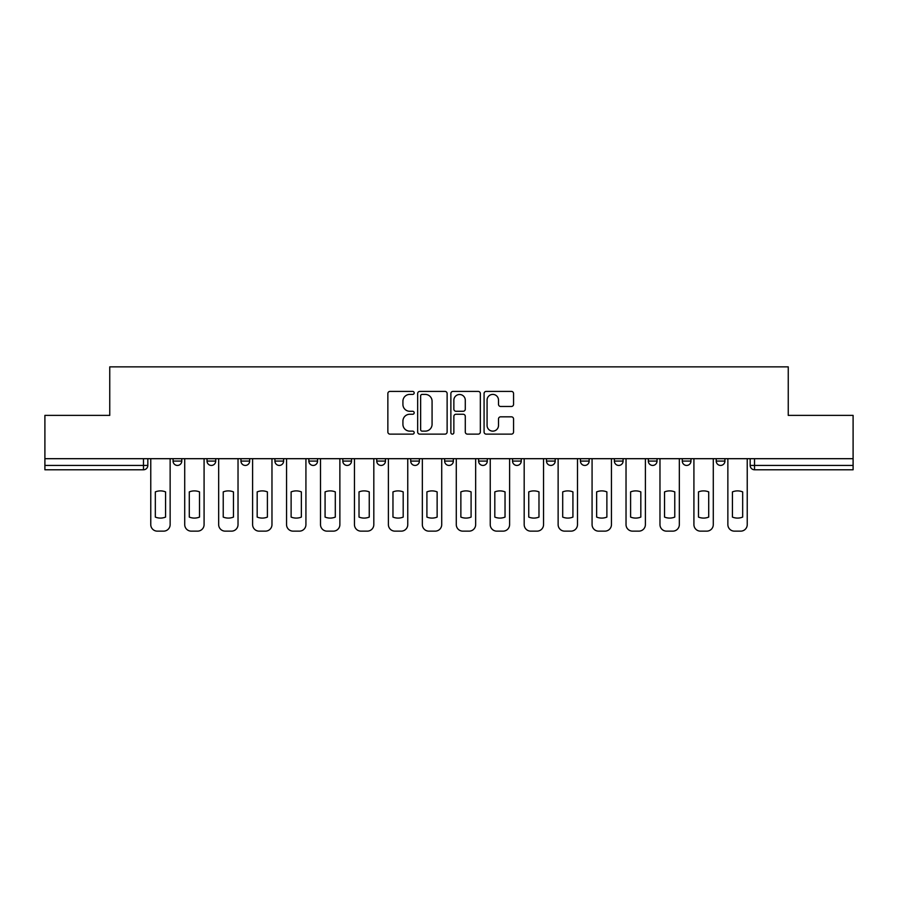 <?xml version="1.0" encoding="UTF-8"?>
<svg xmlns="http://www.w3.org/2000/svg" width="898" height="898" viewBox="0 0 898 898"><rect width="100%" height="100%" fill="white"/><g stroke="black" fill="none" stroke-linecap="round" stroke-linejoin="round"><path stroke-width="1.35" d="M414.18 392.909A1.493 1.493 0 0 0 412.687 391.405L389.99 391.405A2.133 2.133 0 0 0 387.857 393.549L387.857 431.994A2.133 2.133 0 0 0 389.99 434.127L412.687 434.127A1.493 1.493 0 0 0 414.18 432.634A1.493 1.493 0 0 0 412.687 431.141L409.746 431.141A6.836 6.836 0 0 1 402.921 424.305L402.921 421.095A6.836 6.836 0 0 1 409.746 414.259L412.687 414.259A1.493 1.493 0 0 0 414.18 412.766A1.493 1.493 0 0 0 412.687 411.273L409.746 411.273A6.836 6.836 0 0 1 402.921 404.437L402.921 401.238A6.836 6.836 0 0 1 409.746 394.402L412.687 394.402A1.493 1.493 0 0 0 414.18 392.909M546.489 458.687L546.489 461.078L555.189 461.078A4.355 4.355 0 0 1 550.844 465.433A4.355 4.355 0 0 1 546.489 461.078L546.489 458.687M444.645 458.687L444.645 461.078L453.355 461.078A4.355 4.355 0 0 1 449 465.433A4.355 4.355 0 0 1 444.645 461.078L444.645 458.687M376.756 458.687L376.756 461.078L385.455 461.078A4.355 4.355 0 0 1 381.111 465.433A4.355 4.355 0 0 1 376.756 461.078L376.756 458.687M342.811 458.687L342.811 461.078L351.511 461.078A4.355 4.355 0 0 1 347.156 465.433A4.355 4.355 0 0 1 342.811 461.078L342.811 458.687M274.911 458.687L274.911 461.078L283.622 461.078A4.355 4.355 0 0 1 279.267 465.433A4.355 4.355 0 0 1 274.911 461.078L274.911 458.687M511.422 406.468A2.133 2.133 0 0 0 513.555 404.336L513.555 393.549A2.133 2.133 0 0 0 511.422 391.405L486.222 391.405A2.133 2.133 0 0 0 484.078 393.549L484.078 431.994A2.133 2.133 0 0 0 486.222 434.127L511.422 434.127A2.133 2.133 0 0 0 513.555 431.994L513.555 418.962A2.133 2.133 0 0 0 511.422 416.829L500.635 416.829A2.133 2.133 0 0 0 498.502 418.962L498.502 425.428A5.714 5.714 0 0 1 492.789 431.141A5.714 5.714 0 0 1 487.075 425.428L487.075 400.115A5.714 5.714 0 0 1 492.789 394.402A5.714 5.714 0 0 1 498.502 400.115L498.502 404.336A2.133 2.133 0 0 0 500.635 406.468L511.422 406.468M44.9 458.687L44.9 415.381L109.747 415.381L109.747 366.855L788.253 366.855L788.253 415.381L853.1 415.381L853.1 458.687L44.9 458.687L44.9 465.433L147.833 465.433L147.833 458.687L147.833 465.433A4.355 4.355 0 0 1 143.478 469.777L44.9 469.777L44.9 465.433M447.125 393.549A2.133 2.133 0 0 0 444.993 391.405L419.793 391.405A2.133 2.133 0 0 0 417.66 393.549L417.66 431.994A2.133 2.133 0 0 0 419.793 434.127L444.993 434.127A2.133 2.133 0 0 0 447.125 431.994L447.125 393.549M453.007 391.405L478.207 391.405A2.133 2.133 0 0 1 480.34 393.549L480.34 431.994A2.133 2.133 0 0 1 478.207 434.127L467.42 434.127A2.133 2.133 0 0 1 465.287 431.994L465.287 416.403A2.133 2.133 0 0 0 463.155 414.259L455.993 414.259A2.133 2.133 0 0 0 453.86 416.403L453.86 432.634A1.493 1.493 0 0 1 452.368 434.127A1.493 1.493 0 0 1 450.875 432.634L450.875 393.549A2.133 2.133 0 0 1 453.007 391.405M750.167 458.687L750.167 465.433L853.1 465.433L853.1 469.777L754.522 469.777A4.355 4.355 0 0 1 750.167 465.433M853.1 458.687L853.1 465.433M724.933 458.687L724.933 461.078A4.355 4.355 0 0 1 720.578 465.433A4.355 4.355 0 0 1 716.222 461.078L724.933 461.078M716.222 458.687L716.222 461.078M690.977 458.687L690.977 461.078A4.355 4.355 0 0 1 686.633 465.433A4.355 4.355 0 0 1 682.278 461.078L690.977 461.078M682.278 458.687L682.278 461.078M657.033 458.687L657.033 461.078A4.355 4.355 0 0 1 652.678 465.433A4.355 4.355 0 0 1 648.334 461.078L657.033 461.078M648.334 458.687L648.334 461.078M623.089 458.687L623.089 461.078A4.355 4.355 0 0 1 618.733 465.433A4.355 4.355 0 0 1 614.378 461.078A4.355 4.355 0 0 0 618.733 465.433M614.378 458.687L614.378 461.078L623.089 461.078M589.144 458.687L589.144 461.078A4.355 4.355 0 0 1 584.789 465.433A4.355 4.355 0 0 1 580.434 461.078A4.355 4.355 0 0 0 584.789 465.433M580.434 458.687L580.434 461.078L589.144 461.078M555.189 458.687L555.189 461.078A4.355 4.355 0 0 1 550.844 465.433M521.244 458.687L521.244 461.078A4.355 4.355 0 0 1 516.889 465.433A4.355 4.355 0 0 1 512.545 461.078L521.244 461.078M512.545 458.687L512.545 461.078M487.3 458.687L487.3 461.078A4.355 4.355 0 0 1 482.944 465.433A4.355 4.355 0 0 1 478.6 461.078L487.3 461.078L487.3 458.687M478.6 458.687L478.6 461.078M453.355 458.687L453.355 461.078M419.4 458.687L419.4 461.078A4.355 4.355 0 0 1 415.056 465.433A4.355 4.355 0 0 1 410.7 461.078L419.4 461.078L419.4 458.687M410.7 458.687L410.7 461.078M385.455 458.687L385.455 461.078L385.455 458.687M351.511 461.078L351.511 458.687L351.511 461.078A4.355 4.355 0 0 1 347.156 465.433M317.566 458.687L317.566 461.078A4.355 4.355 0 0 1 313.211 465.433A4.355 4.355 0 0 1 308.856 461.078A4.355 4.355 0 0 0 313.211 465.433A4.355 4.355 0 0 0 317.566 461.078L317.566 458.687M308.856 458.687L308.856 461.078L317.566 461.078M283.622 458.687L283.622 461.078M249.666 458.687L249.666 461.078A4.355 4.355 0 0 1 245.322 465.433A4.355 4.355 0 0 1 240.967 461.078A4.355 4.355 0 0 0 245.322 465.433A4.355 4.355 0 0 0 249.666 461.078L240.967 461.078L240.967 458.687M207.023 458.687L207.023 461.078L215.722 461.078L215.722 458.687L215.722 461.078A4.355 4.355 0 0 1 211.367 465.433A4.355 4.355 0 0 1 207.023 461.078A4.355 4.355 0 0 0 211.367 465.433M181.778 458.687L181.778 461.078A4.355 4.355 0 0 1 177.422 465.433A4.355 4.355 0 0 1 173.067 461.078L181.778 461.078L181.778 458.687M173.067 458.687L173.067 461.078M422.139 394.402A1.493 1.493 0 0 0 420.646 395.895L420.646 429.637A1.493 1.493 0 0 0 422.139 431.141L425.237 431.141A6.836 6.836 0 0 0 432.073 424.305L432.073 401.238A6.836 6.836 0 0 0 425.237 394.402L422.139 394.402M465.287 400.216A5.714 5.714 0 0 0 459.574 394.503A5.714 5.714 0 0 0 453.86 400.216L453.86 409.14A2.133 2.133 0 0 0 455.993 411.273L463.155 411.273A2.133 2.133 0 0 0 465.287 409.14L465.287 400.216M155.332 491.891L155.332 517.091A13.605 13.605 131.6 0 0 165.569 517.091A13.605 13.605 -131.6 0 1 155.332 517.091L155.332 491.891A13.605 13.605 -131.6 0 1 165.569 491.891A13.605 13.605 131.6 0 0 155.332 491.891M165.569 491.891L165.569 517.091L165.569 491.891M150.763 524.623L150.763 458.687L150.763 524.623A6.533 6.533 48.4 0 0 157.296 531.145L163.604 531.145A6.533 6.533 48.4 0 0 170.137 524.623L170.137 458.687M157.296 531.145L163.604 531.145M189.287 491.891L189.287 517.091A13.605 13.605 131.6 0 0 199.513 517.091A13.605 13.605 -131.6 0 1 189.287 517.091L189.287 491.891A13.605 13.605 -131.6 0 1 199.513 491.891A13.605 13.605 131.6 0 0 189.287 491.891M199.513 491.891L199.513 517.091L199.513 491.891M184.719 524.623L184.719 458.687L184.719 524.623A6.533 6.533 48.4 0 0 191.24 531.145L197.549 531.145A6.533 6.533 48.4 0 0 204.082 524.623L204.082 458.687M223.232 491.891L223.232 517.091A13.605 13.605 131.6 0 0 233.458 517.091A13.605 13.605 -131.6 0 1 223.232 517.091L223.232 491.891A13.605 13.605 -131.6 0 1 233.458 491.891A13.605 13.605 131.6 0 0 223.232 491.891M233.458 491.891L233.458 517.091L233.458 491.891M218.663 524.623L218.663 458.687L218.663 524.623A6.533 6.533 48.4 0 0 225.185 531.145L231.504 531.145A6.533 6.533 48.4 0 0 238.026 524.623L238.026 458.687M191.24 531.145L197.549 531.145M225.185 531.145L231.504 531.145M257.176 491.891L257.176 517.091A13.605 13.605 131.6 0 0 267.402 517.091A13.605 13.605 -131.6 0 1 257.176 517.091L257.176 491.891A13.605 13.605 -131.6 0 1 267.402 491.891A13.605 13.605 131.6 0 0 257.176 491.891M267.402 491.891L267.402 517.091L267.402 491.891M252.607 524.623L252.607 458.687L252.607 524.623A6.533 6.533 48.4 0 0 259.14 531.145L265.449 531.145A6.533 6.533 48.4 0 0 271.971 524.623L271.971 458.687M291.12 491.891L291.12 517.091A13.605 13.605 131.6 0 0 301.358 517.091A13.605 13.605 -131.6 0 1 291.12 517.091L291.12 491.891A13.605 13.605 -131.6 0 1 301.358 491.891A13.605 13.605 131.6 0 0 291.12 491.891M301.358 491.891L301.358 517.091L301.358 491.891M286.552 524.623L286.552 458.687L286.552 524.623A6.533 6.533 48.4 0 0 293.085 531.145L299.393 531.145A6.533 6.533 48.4 0 0 305.926 524.623L305.926 458.687M325.076 491.891L325.076 517.091A13.605 13.605 131.6 0 0 335.302 517.091A13.605 13.605 -131.6 0 1 325.076 517.091L325.076 491.891A13.605 13.605 -131.6 0 1 335.302 491.891A13.605 13.605 131.6 0 0 325.076 491.891M335.302 491.891L335.302 517.091L335.302 491.891M320.507 524.623L320.507 458.687L320.507 524.623A6.533 6.533 48.4 0 0 327.029 531.145L333.338 531.145A6.533 6.533 48.4 0 0 339.871 524.623L339.871 458.687M259.14 531.145L265.449 531.145M293.085 531.145L299.393 531.145M327.029 531.145L333.338 531.145M359.02 491.891L359.02 517.091A13.605 13.605 131.6 0 0 369.246 517.091A13.605 13.605 -131.6 0 1 359.02 517.091L359.02 491.891A13.605 13.605 -131.6 0 1 369.246 491.891A13.605 13.605 131.6 0 0 359.02 491.891M369.246 491.891L369.246 517.091L369.246 491.891M354.452 524.623L354.452 458.687L354.452 524.623A6.533 6.533 48.4 0 0 360.974 531.145L367.293 531.145A6.533 6.533 48.4 0 0 373.815 524.623L373.815 458.687M360.974 531.145L367.293 531.145M392.965 491.891L392.965 517.091A13.605 13.605 131.6 0 0 403.191 517.091A13.605 13.605 -131.6 0 1 392.965 517.091L392.965 491.891A13.605 13.605 -131.6 0 1 403.191 491.891A13.605 13.605 131.6 0 0 392.965 491.891M403.191 491.891L403.191 517.091L403.191 491.891M388.396 524.623L388.396 458.687L388.396 524.623A6.533 6.533 48.4 0 0 394.929 531.145L401.238 531.145A6.533 6.533 48.4 0 0 407.759 524.623L407.759 458.687M394.929 531.145L401.238 531.145M426.909 491.891L426.909 517.091A13.605 13.605 131.6 0 0 437.135 517.091A13.605 13.605 -131.6 0 1 426.909 517.091L426.909 491.891A13.605 13.605 -131.6 0 1 437.135 491.891A13.605 13.605 131.6 0 0 426.909 491.891M437.135 491.891L437.135 517.091L437.135 491.891M422.341 524.623L422.341 458.687L422.341 524.623A6.533 6.533 48.4 0 0 428.874 531.145L435.182 531.145A6.533 6.533 48.4 0 0 441.715 524.623L441.715 458.687M428.874 531.145L435.182 531.145M460.865 491.891L460.865 517.091A13.605 13.605 131.6 0 0 471.091 517.091A13.605 13.605 -131.6 0 1 460.865 517.091L460.865 491.891A13.605 13.605 -131.6 0 1 471.091 491.891A13.605 13.605 131.6 0 0 460.865 491.891M471.091 491.891L471.091 517.091L471.091 491.891M456.285 524.623L456.285 458.687L456.285 524.623A6.533 6.533 48.4 0 0 462.818 531.145L469.126 531.145A6.533 6.533 48.4 0 0 475.659 524.623L475.659 458.687M462.818 531.145L469.126 531.145M494.809 491.891L494.809 517.091A13.605 13.605 131.6 0 0 505.035 517.091A13.605 13.605 -131.6 0 1 494.809 517.091L494.809 491.891A13.605 13.605 -131.6 0 1 505.035 491.891A13.605 13.605 131.6 0 0 494.809 491.891M505.035 491.891L505.035 517.091L505.035 491.891M490.241 524.623L490.241 458.687L490.241 524.623A6.533 6.533 48.4 0 0 496.762 531.145L503.071 531.145A6.533 6.533 48.4 0 0 509.604 524.623L509.604 458.687M496.762 531.145L503.071 531.145M528.754 491.891L528.754 517.091A13.605 13.605 131.6 0 0 538.98 517.091A13.605 13.605 -131.6 0 1 528.754 517.091L528.754 491.891A13.605 13.605 -131.6 0 1 538.98 491.891A13.605 13.605 131.6 0 0 528.754 491.891M538.98 491.891L538.98 517.091L538.98 491.891M524.185 524.623L524.185 458.687L524.185 524.623A6.533 6.533 48.4 0 0 530.707 531.145L537.026 531.145A6.533 6.533 48.4 0 0 543.548 524.623L543.548 458.687M530.707 531.145L537.026 531.145M562.698 491.891L562.698 517.091A13.605 13.605 131.6 0 0 572.924 517.091A13.605 13.605 -131.6 0 1 562.698 517.091L562.698 491.891A13.605 13.605 -131.6 0 1 572.924 491.891A13.605 13.605 131.6 0 0 562.698 491.891M572.924 491.891L572.924 517.091L572.924 491.891M558.129 524.623L558.129 458.687L558.129 524.623A6.533 6.533 48.4 0 0 564.662 531.145L570.971 531.145A6.533 6.533 48.4 0 0 577.493 524.623L577.493 458.687M564.662 531.145L570.971 531.145M596.642 491.891L596.642 517.091A13.605 13.605 131.6 0 0 606.88 517.091A13.605 13.605 -131.6 0 1 596.642 517.091L596.642 491.891A13.605 13.605 -131.6 0 1 606.88 491.891A13.605 13.605 131.6 0 0 596.642 491.891M606.88 491.891L606.88 517.091L606.88 491.891M592.074 524.623L592.074 458.687L592.074 524.623A6.533 6.533 48.4 0 0 598.607 531.145L604.915 531.145A6.533 6.533 48.4 0 0 611.448 524.623L611.448 458.687M598.607 531.145L604.915 531.145M630.598 491.891L630.598 517.091A13.605 13.605 131.6 0 0 640.824 517.091A13.605 13.605 -131.6 0 1 630.598 517.091L630.598 491.891A13.605 13.605 -131.6 0 1 640.824 491.891A13.605 13.605 131.6 0 0 630.598 491.891M640.824 491.891L640.824 517.091L640.824 491.891M626.029 524.623L626.029 458.687L626.029 524.623A6.533 6.533 48.4 0 0 632.551 531.145L638.86 531.145A6.533 6.533 48.4 0 0 645.393 524.623L645.393 458.687M632.551 531.145L638.86 531.145M664.542 491.891L664.542 517.091A13.605 13.605 131.6 0 0 674.768 517.091A13.605 13.605 -131.6 0 1 664.542 517.091L664.542 491.891A13.605 13.605 -131.6 0 1 674.768 491.891A13.605 13.605 131.6 0 0 664.542 491.891M674.768 491.891L674.768 517.091L674.768 491.891M659.974 524.623L659.974 458.687L659.974 524.623A6.533 6.533 48.4 0 0 666.496 531.145L672.815 531.145A6.533 6.533 48.4 0 0 679.337 524.623L679.337 458.687M666.496 531.145L672.815 531.145M698.487 491.891L698.487 517.091A13.605 13.605 131.6 0 0 708.713 517.091A13.605 13.605 -131.6 0 1 698.487 517.091L698.487 491.891A13.605 13.605 -131.6 0 1 708.713 491.891A13.605 13.605 131.6 0 0 698.487 491.891M708.713 491.891L708.713 517.091L708.713 491.891M693.918 524.623L693.918 458.687L693.918 524.623A6.533 6.533 48.4 0 0 700.451 531.145L706.76 531.145A6.533 6.533 48.4 0 0 713.281 524.623L713.281 458.687M700.451 531.145L706.76 531.145M732.431 491.891L732.431 517.091A13.605 13.605 131.6 0 0 742.668 517.091A13.605 13.605 -131.6 0 1 732.431 517.091L732.431 491.891A13.605 13.605 -131.6 0 1 742.668 491.891A13.605 13.605 131.6 0 0 732.431 491.891M742.668 491.891L742.668 517.091L742.668 491.891M727.863 524.623L727.863 458.687L727.863 524.623A6.533 6.533 48.4 0 0 734.396 531.145L740.704 531.145A6.533 6.533 48.4 0 0 747.237 524.623L747.237 458.687M734.396 531.145L740.704 531.145M143.478 458.687L143.478 469.777M754.522 458.687L754.522 469.777"/></g></svg>

